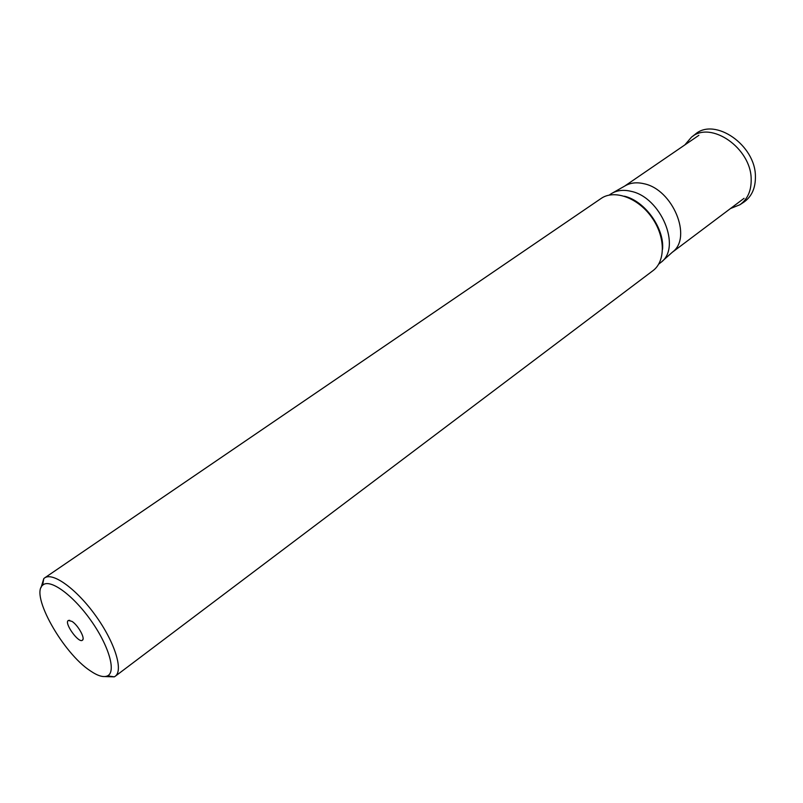 <?xml version="1.0" encoding="UTF-8"?>
<svg xmlns="http://www.w3.org/2000/svg" width="803" height="803" viewBox="0 0 803 803"><rect width="100%" height="100%" fill="white"/><g stroke="black" fill="none" stroke-linecap="round" stroke-linejoin="round"><path stroke-width="1.2" d="M609.206 195.089L611.645 193.473C617.156 190.251 623.65 189.538 631.108 191.335C660.999 197.327 681.697 247.394 661.04 262.31L658.721 264.107M612.498 192.991L625.055 185.874C630.415 182.743 636.699 182.03 643.926 183.726C672.824 189.367 692.598 237.507 672.533 252.052L661.772 261.658M41.083 587.525L43.784 578.602L44.627 577.919C52.837 571.846 76.686 589.121 95.718 615.76C114.859 642.32 123.582 670.455 115.2 676.287L114.287 676.859L104.962 676.568M44.627 577.919L601.106 198.471C614.154 189.267 637.733 197.608 651.514 217.011C665.476 236.273 665.817 261.286 652.929 270.691L115.2 676.287M71.989 621.392C78.001 625.095 85.399 638.315 82.508 640.152C78.915 643.996 63.588 622.626 68.375 620.458L71.989 621.392M90.297 670.826C97.906 676.016 103.667 677.682 107.602 675.835C116.475 671.639 108.616 644.99 90.327 619.635C72.16 594.18 49.435 578.19 42.619 585.257C30.193 594.862 63.066 653.18 90.297 670.826M684.829 144.921L691.463 137.193C710.806 120.259 751.287 148.214 751.176 179.3C751.367 190.753 747.613 199.224 739.914 204.735L730.479 208.539M624.413 196.203C644.889 200.931 664.613 228.433 662.545 249.342M693.16 136.028L695.308 134.181C714.8 117.067 755.583 145.122 755.412 176.429C755.583 187.962 751.779 196.504 744 202.055L743.357 202.476M107.602 675.835L114.287 676.859M42.619 585.257L43.784 578.602M69.731 620.328L68.375 620.458M83.06 638.917L82.508 640.152M698.861 135.326L624.664 186.095M744.06 198.331L672.201 252.343M695.308 134.181L691.463 137.193M739.914 204.735L744 202.055"/></g></svg>
